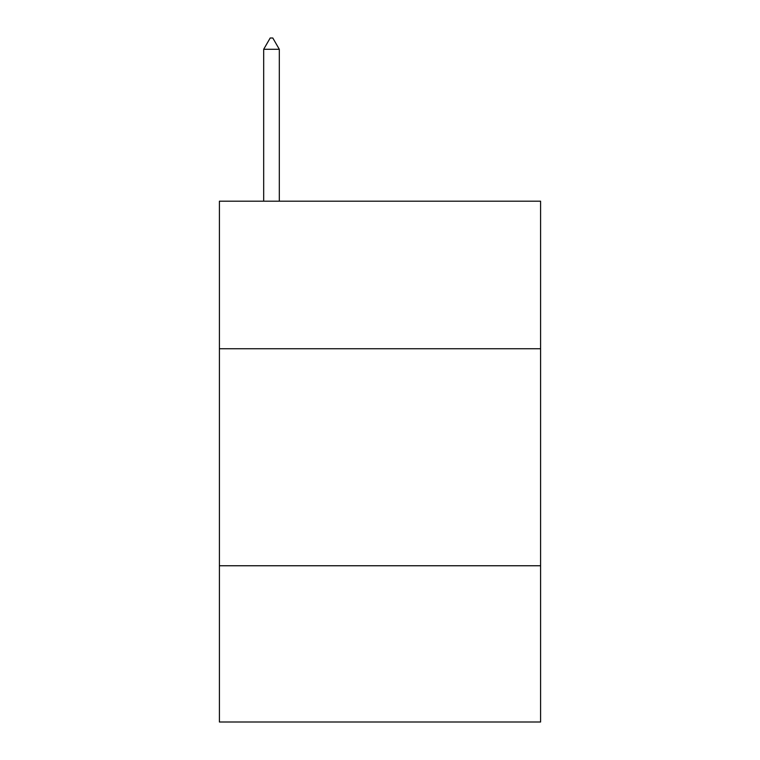 <?xml version="1.0" encoding="UTF-8"?>
<svg xmlns="http://www.w3.org/2000/svg" width="760" height="760" viewBox="0 0 760 760"><rect width="100%" height="100%" fill="white"/><g stroke="black" fill="none" stroke-linecap="round" stroke-linejoin="round"><path stroke-width="1.14" d="M540.588 348.755L540.588 201.191L219.412 201.191L219.412 348.755L540.588 348.755L540.588 722L219.412 722L219.412 348.755M540.588 565.753L219.412 565.753M279.309 49.286L272.802 38L270.199 38L263.682 49.286L279.309 49.286L279.309 201.191M263.682 49.286L263.682 201.191"/></g></svg>
